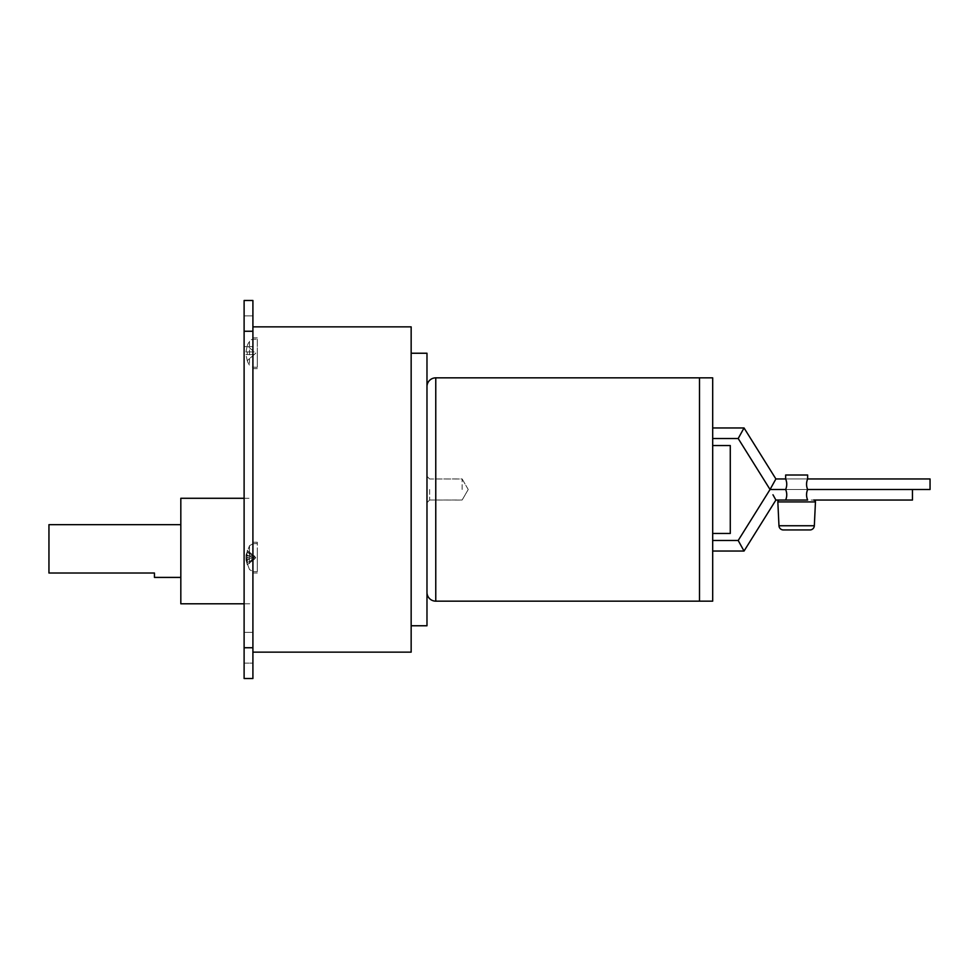 <?xml version="1.0" encoding="UTF-8"?>
<svg xmlns="http://www.w3.org/2000/svg" width="979" height="979" viewBox="0 0 979 979"><rect width="100%" height="100%" fill="white"/><g stroke="black" fill="none" stroke-linecap="round" stroke-linejoin="round"><path stroke-width="0.73" stroke-dasharray="4.89 3.67" d="M807.638 475.011L785.66 475.011M785.66 489.5L807.638 489.5L785.66 489.5C787.104 485.976 787.104 482.463 785.66 478.951L807.638 478.951C806.194 482.463 806.194 485.976 807.638 489.5C806.194 493.012 806.194 496.537 807.638 500.049L785.66 500.049C787.104 496.537 787.104 493.012 785.66 489.5L807.638 489.5L785.66 489.5M785.66 500.049L813.708 500.049L785.66 500.049M815.458 501.921L777.84 501.921M245.962 351.914L247.259 345.832L254.222 351.914L245.962 351.914L254.222 351.914L255.739 353.235L247.259 360.639L245.962 354.557L254.222 354.557L247.222 360.676L245.962 354.557L247.259 354.557L247.259 351.914L245.962 351.914L254.222 351.914L247.259 351.914L247.259 354.557L254.222 354.557L255.739 353.235L247.259 345.832L245.962 351.914M254.222 354.557L245.962 354.557L254.222 354.557M245.962 559.437L247.259 562.484L254.222 559.437L245.962 559.437L254.222 559.437L255.739 557.638L254.222 558.116L247.259 555.069L245.962 558.116L254.222 558.116L247.259 555.069L247.222 553.918L245.962 558.116L247.259 564.712L245.962 559.437L247.259 564.712L254.222 559.437L247.259 564.712L247.259 563.39L255.739 557.638L254.222 555.827L247.259 552.792L245.962 555.827L247.259 552.792L254.222 555.827L245.962 555.827L254.222 555.827L247.259 550.553L245.962 555.827L247.259 550.553L247.259 551.875L247.259 550.553L255.739 557.638L247.259 551.875L245.962 557.149L254.222 557.149L245.962 557.149L247.259 551.875L255.739 557.638L254.222 559.437L247.259 562.484L245.962 557.149L247.259 560.196L254.222 557.149L247.259 560.196L247.259 562.484L245.962 559.437M254.222 558.116L245.962 558.116L247.259 563.39L254.222 558.116M247.222 360.676A21.979 21.979 0 0 0 249.498 365.179A4.393 4.393 0 0 0 253.023 367.149L257.306 367.296L257.306 339.175L253.023 339.321A4.393 4.393 0 0 0 249.498 341.292A21.979 21.979 0 0 0 247.222 345.795M154.449 577.414L154.449 573.021L48.95 573.021L48.95 524.671M180.821 577.414L180.821 524.671L180.821 577.414M257.306 339.175L257.306 367.296M257.306 550.602L257.306 571.699L257.306 550.602M180.821 498.287L180.821 603.786M257.306 353.235L257.306 368.618L257.306 353.235M257.306 570.953L257.306 542.244L257.306 570.953M252.912 603.786L252.912 498.287L252.912 603.786L244.114 603.786M244.114 498.287L252.912 498.287M252.912 353.235L252.912 368.618L252.912 353.235M252.912 570.953L252.912 542.244L252.912 570.953M252.912 331.257L252.912 647.743L252.912 331.257L244.114 331.257L244.114 647.743L252.912 647.743L252.912 678.508L244.114 678.508L244.114 331.257L244.114 647.743L252.912 647.743L252.912 300.492L244.114 300.492L244.114 331.257L252.912 331.257M244.114 315.874L244.114 346.639L244.114 315.874L244.114 346.639L244.114 315.874L252.912 315.874L252.912 346.639L252.912 315.874L244.114 315.874M244.114 632.361L244.114 663.126L244.114 632.361L244.114 663.126L244.114 632.361L252.912 632.361L252.912 663.126L252.912 632.361L244.114 632.361M244.114 663.126L252.912 663.126L252.912 632.361L252.912 663.126L244.114 663.126M244.114 346.639L252.912 346.639L252.912 315.874L252.912 346.639L244.114 346.639M252.912 326.864L252.912 652.136L252.912 326.864M411.156 652.136L411.156 326.864M411.156 353.235L411.156 625.765L411.156 353.235M426.979 625.765L426.979 353.235M426.979 592.356L426.979 386.644L426.979 592.356M699.508 377.845L699.508 601.155M930.05 489.5L930.05 478.951M772.969 484.226L775.894 478.951M807.638 478.951L785.66 478.951M730.273 445.543L730.273 533.457M738.19 438.506L741.115 433.232M712.688 445.543L712.688 533.457L712.688 445.543M712.688 377.845L712.688 601.155M712.688 427.958L712.688 438.506L712.688 427.958M712.688 540.494L712.688 551.042L712.688 540.494M741.115 545.768L738.19 540.494M775.894 500.049L772.969 494.774M912.465 500.049L912.465 489.5M426.979 489.5L426.979 476.308L426.979 489.5M462.137 489.5L462.137 478.951L462.137 489.5M429.659 489.5L429.659 500L429.659 489.5M814.332 525.747L778.966 525.747M249.498 341.292L249.498 365.179L249.498 341.292M249.498 563.598L249.498 545.695L249.498 563.598M253.023 339.321L253.023 367.149L253.023 339.321M253.023 564.589L253.023 543.712L253.023 564.589M435.765 377.845L435.765 601.155M249.498 569.57L246.047 560.269L249.498 569.57L253.023 571.552L249.498 569.57M246.047 554.995L249.498 545.695L246.047 554.995M249.498 545.695L253.023 543.712L249.498 545.695M253.023 571.552L257.306 571.699L253.023 571.552M253.023 543.712L257.306 543.565L253.023 543.712M252.912 337.853L257.306 337.853M252.912 368.618L257.306 368.618M252.912 573.021L257.306 573.021L252.912 573.021M252.912 542.244L257.306 542.244L252.912 542.244M468.231 489.5L462.137 478.951L429.659 479L426.979 476.308L429.659 479L462.137 479L468.231 489.5L462.137 500.049L429.659 500L426.979 502.692L429.659 500L462.137 500L468.231 489.5"/><path stroke-width="1.47" d="M741.115 433.232L744.04 427.958L738.19 438.506L770.045 489.5L772.969 484.226L770.045 489.5L785.66 489.5C787.104 485.976 787.104 482.463 785.66 478.951L785.66 475.011L807.638 475.011L807.638 478.951C806.194 482.463 806.194 485.976 807.638 489.5L930.05 489.5L930.05 478.951L807.638 478.951M712.688 540.494L738.19 540.494L770.045 489.5L785.66 489.5C787.104 493.012 787.104 496.537 785.66 500.049L807.638 500.049C806.194 496.537 806.194 493.012 807.638 489.5L912.465 489.5L912.465 500.049L813.708 500.049A1.762 1.762 0 0 1 815.458 501.921L814.332 525.747A4.393 4.393 0 0 1 809.939 529.945L783.359 529.945L809.939 529.945M783.359 529.945A4.393 4.393 0 0 1 778.966 525.747L814.332 525.747M815.458 501.921L777.84 501.921A1.762 1.762 0 0 1 779.59 500.049L785.66 500.049L775.894 500.049L744.04 551.042L741.115 545.768L744.04 551.042L712.688 551.042M777.84 501.921L778.966 525.747M180.821 524.671L48.95 524.671L48.95 573.021L154.449 573.021L154.449 577.414L180.821 577.414M244.114 603.786L180.821 603.786L180.821 498.287L244.114 498.287M244.114 678.508L244.114 300.492L252.912 300.492L252.912 678.508L244.114 678.508M252.912 326.864L411.156 326.864L411.156 652.136L252.912 652.136M411.156 625.765L426.979 625.765L426.979 353.235L411.156 353.235M426.979 386.644A8.787 8.787 0 0 1 435.765 377.845L712.688 377.845L712.688 601.155L435.765 601.155A8.787 8.787 0 0 1 426.979 592.356M699.508 601.155L699.508 377.845M785.66 478.951L775.894 478.951L772.969 484.226M712.688 533.457L730.273 533.457L730.273 445.543L712.688 445.543M775.894 478.951L744.04 427.958L712.688 427.958M712.688 438.506L738.19 438.506M738.19 540.494L741.115 545.768M772.969 494.774L775.894 500.049M244.114 647.743L252.912 647.743M244.114 331.257L252.912 331.257M435.765 601.155L435.765 377.845"/></g></svg>
